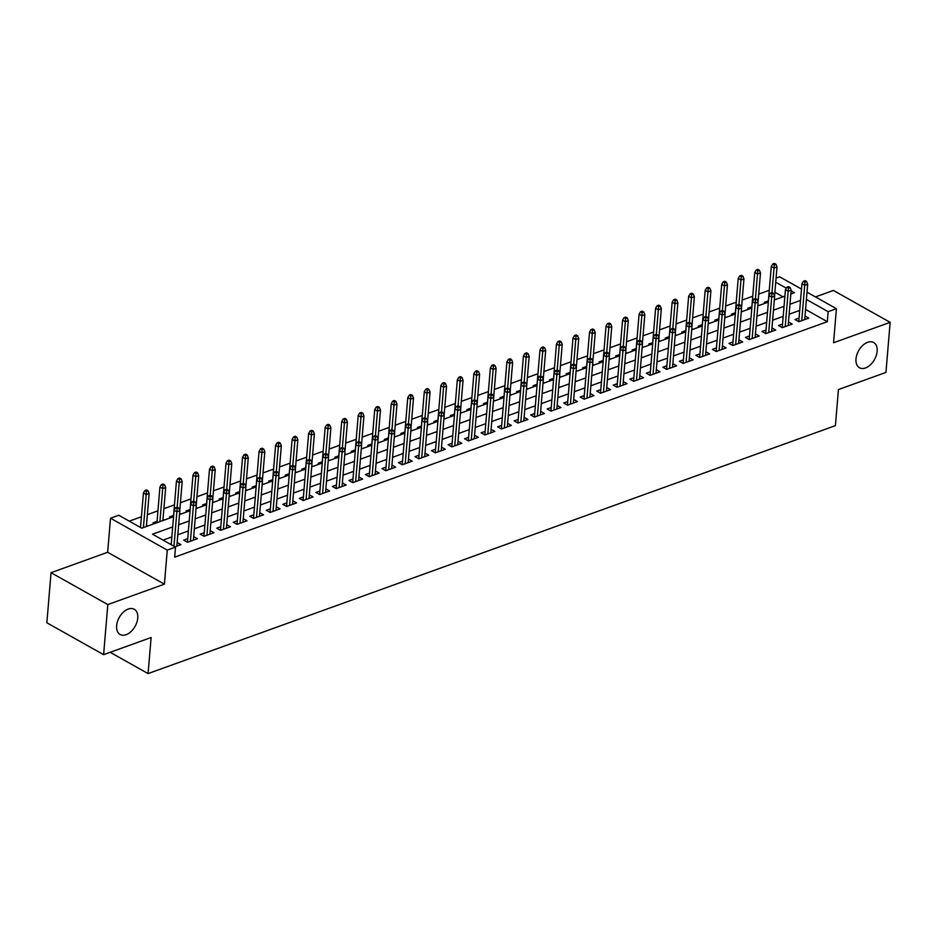 <?xml version="1.0" encoding="UTF-8"?>
<svg xmlns="http://www.w3.org/2000/svg" width="937" height="937" viewBox="0 0 937 937"><rect width="100%" height="100%" fill="white"/><g stroke="black" fill="none" stroke-linecap="round" stroke-linejoin="round"><path stroke-width="1.41" d="M855.996 358.941A14.465 9.089 -60.7 0 1 862.731 345.437A14.465 9.089 -60.7 0 1 873.659 342.509A14.465 9.089 -60.7 0 1 877.137 351.316A14.465 9.089 -60.7 0 1 870.414 364.821A14.465 9.089 -60.7 0 1 859.487 367.737A14.465 9.089 -60.7 0 1 855.996 358.941M116.621 625.693A14.465 9.089 -60.7 0 1 123.344 612.177A14.465 9.089 -60.7 0 1 134.272 609.261A14.465 9.089 -60.7 0 1 137.762 618.057A14.465 9.089 -60.7 0 1 131.028 631.561A14.465 9.089 -60.7 0 1 120.1 634.49A14.465 9.089 -60.7 0 1 116.621 625.693M776.07 278.102L779.666 276.813L801.498 289.076M110.179 652.293L148.081 673.586L835.417 425.621L838.439 389.558L885.945 372.422L890.15 322.34L833.391 290.447L815.459 296.924M148.081 673.586L151.115 637.523L103.609 654.67L46.85 622.777L51.055 572.694L107.814 604.576L164.408 584.161L167.266 550.113L110.507 518.22L118.765 515.245L141.78 528.175L173.556 516.709M164.408 584.161L107.65 552.28L51.055 572.694M107.65 552.28L110.507 518.22M769.265 290.271L758.701 294.089M752.751 296.233L742.186 300.051M736.224 302.194L725.66 306.001M719.698 308.156L709.133 311.962M703.183 314.118L692.619 317.924M686.657 320.079L676.092 323.886M670.131 326.041L659.566 329.847M653.616 332.003L643.051 335.809M637.09 337.964L626.525 341.771M620.563 343.914L609.999 347.732M604.049 349.876L593.484 353.694M587.522 355.837L576.958 359.656M570.996 361.799L560.431 365.617M554.481 367.761L543.917 371.579M537.955 373.722L527.39 377.541M521.429 379.684L510.864 383.502M504.914 385.646L494.349 389.452M488.388 391.607L477.823 395.414M471.873 397.569L461.297 401.376M455.347 403.531L444.782 407.337M438.821 409.492L428.256 413.299M422.306 415.454L411.73 419.261M405.78 421.416L395.215 425.222M389.253 427.377L378.689 431.184M372.739 433.327L362.162 437.146M356.212 439.289L345.648 443.107M339.686 445.251L329.121 449.069M323.171 451.212L312.595 455.031M306.645 457.174L296.08 460.992M290.119 463.136L279.554 466.954M273.604 469.097L263.028 472.916M257.078 475.059L246.513 478.866M240.551 481.021L229.987 484.827M224.037 486.982L213.46 490.789M207.51 492.944L196.946 496.751M190.984 498.906L180.419 502.712M174.469 504.867L163.893 508.674M157.943 510.829L147.378 514.636M141.417 516.779L129.294 521.159M103.609 654.67L107.814 604.576M799.062 318.088L795.009 319.552L798.851 321.707L808.76 318.123L805.012 316.015M782.536 324.05L778.495 325.514L782.325 327.669L792.233 324.085L788.486 321.977M766.021 330.011L761.968 331.475L765.798 333.619L775.719 330.047L771.971 327.938M749.495 335.973L745.442 337.425L749.284 339.581L759.193 336.008L755.445 333.9M732.968 341.935L728.927 343.387L732.757 345.542L742.666 341.97L738.918 339.862M716.454 347.896L712.401 349.349L716.231 351.504L726.152 347.932L722.404 345.823M699.927 353.846L695.875 355.31L699.716 357.465L709.625 353.893L705.877 351.785M683.401 359.808L679.36 361.272L683.19 363.427L693.111 359.855L689.351 357.747M666.886 365.77L662.834 367.234L666.664 369.389L676.584 365.817L672.836 363.708M650.36 371.731L646.307 373.195L650.149 375.35L660.058 371.778L656.31 369.67M633.834 377.693L629.793 379.157L633.623 381.312L643.543 377.74L639.784 375.632M617.319 383.655L613.266 385.119L617.096 387.274L627.017 383.69L623.269 381.593M600.793 389.616L596.74 391.08L600.582 393.235L610.491 389.651L606.743 387.555M584.266 395.578L580.226 397.042L584.056 399.197L593.976 395.613L590.216 393.505M567.752 401.54L563.699 403.004L567.529 405.159L577.45 401.575L573.702 399.467M551.225 407.501L547.173 408.965L551.015 411.12L560.923 407.536L557.175 405.428M534.699 413.463L530.658 414.927L534.488 417.07L544.409 413.498L540.649 411.39M518.184 419.425L514.132 420.877L517.962 423.032L527.882 419.46L524.134 417.352M501.658 425.386L497.606 426.839L501.447 428.994L511.356 425.421L507.608 423.313M485.132 431.348L481.091 432.8L484.921 434.955L494.841 431.383L491.082 429.275M468.617 437.31L464.565 438.762L468.395 440.917L478.315 437.345L474.567 435.236M452.091 443.26L448.038 444.724L451.88 446.879L461.789 443.306L458.041 441.198M435.564 449.221L431.524 450.685L435.354 452.84L445.274 449.268L441.514 447.16M419.05 455.183L414.997 456.647L418.839 458.802L428.748 455.23L425 453.121M402.523 461.145L398.471 462.609L402.313 464.764L412.221 461.191L408.473 459.083M385.997 467.106L381.956 468.57L385.786 470.725L395.707 467.141L391.947 465.045M369.483 473.068L365.43 474.532L369.272 476.687L379.18 473.103L375.432 471.006M352.956 479.03L348.904 480.494L352.745 482.649L362.654 479.065L358.906 476.956M336.43 484.991L332.389 486.455L336.219 488.61L346.14 485.026L342.38 482.918M319.915 490.953L315.863 492.417L319.704 494.572L329.613 490.988L325.865 488.88M303.389 496.915L299.336 498.379L303.178 500.522L313.087 496.95L309.339 494.841M286.874 502.876L282.822 504.329L286.652 506.484L296.572 502.911L292.812 500.803M270.348 508.838L266.295 510.29L270.137 512.445L280.046 508.873L276.298 506.765M253.822 514.8L249.769 516.252L253.611 518.407L263.52 514.835L259.772 512.726M237.307 520.761L233.254 522.214L237.084 524.369L247.005 520.796L243.245 518.688M220.781 526.711L216.728 528.175L220.57 530.33L230.479 526.758L226.731 524.65M204.254 532.673L200.202 534.137L204.043 536.292L213.952 532.72L210.204 530.611M187.74 538.634L183.687 540.099L187.517 542.254L197.438 538.681L193.678 536.573M157.053 521.405L153 522.869L154.359 523.631M173.579 515.444L169.527 516.908L170.885 517.669M190.094 509.482L186.053 510.946L187.412 511.707M206.62 503.52L202.568 504.984L203.926 505.746M223.147 497.559L219.094 499.023L220.453 499.784M239.661 491.597L235.62 493.061L236.979 493.822M256.188 485.635L252.135 487.099L253.494 487.861M272.714 479.674L268.661 481.138L270.02 481.899M289.228 473.712L285.188 475.176L286.546 475.937M305.755 467.762L301.702 469.214L303.061 469.976M322.281 461.8L318.229 463.253L319.587 464.026M338.796 455.839L334.755 457.291L336.114 458.064M355.322 449.877L351.27 451.329L352.628 452.102M371.848 443.915L367.796 445.38L369.155 446.141M388.363 437.954L384.322 439.418L385.681 440.179M404.889 431.992L400.837 433.456L402.196 434.218M421.416 426.03L417.363 427.495L418.722 428.256M437.93 420.069L433.89 421.533L435.248 422.294M454.457 414.107L450.404 415.571L451.763 416.333M470.983 408.145L466.931 409.61L468.289 410.371M487.498 402.184L483.457 403.648L484.816 404.409M504.024 396.222L499.971 397.686L501.33 398.448M520.55 390.26L516.498 391.725L517.856 392.486M537.065 384.299L533.024 385.763L534.383 386.524M553.591 378.349L549.539 379.801L550.897 380.563M570.118 372.387L566.065 373.84L567.424 374.613M586.632 366.426L582.591 367.878L583.95 368.651M603.159 360.464L599.106 361.928L600.465 362.689M619.685 354.502L615.632 355.966L616.991 356.728M636.2 348.541L632.159 350.005L633.517 350.766M652.726 342.579L648.673 344.043L650.032 344.804M669.252 336.617L665.2 338.081L666.558 338.843M685.767 330.656L681.726 332.12L683.085 332.881M702.293 324.694L698.241 326.158L699.599 326.919M718.82 318.732L714.767 320.196L716.126 320.958M735.334 312.771L731.293 314.235L732.652 314.996M751.861 306.809L747.808 308.273L749.167 309.034M783.039 296.818L774.876 292.239M147.753 526.008L146.477 525.294M164.28 520.047L163.003 519.332M180.794 514.097L179.611 513.417M197.32 508.135L196.126 507.456M213.847 502.173L212.652 501.494M230.361 496.212L229.167 495.532M246.888 490.25L245.693 489.582M263.414 484.288L262.219 483.621M279.929 478.327L278.734 477.659M296.455 472.365L295.26 471.698M312.981 466.403L311.787 465.736M329.496 460.442L328.301 459.774M346.022 454.48L344.828 453.813M362.549 448.518L361.354 447.851M379.063 442.557L377.869 441.889M395.59 436.595L394.395 435.928M412.116 430.645L410.921 429.966M428.631 424.684L427.436 424.004M445.157 418.722L443.962 418.043M461.683 412.76L460.489 412.081M478.198 406.799L477.003 406.131M494.724 400.837L493.53 400.169M511.251 394.875L510.056 394.208M527.765 388.914L526.571 388.246M544.292 382.952L543.097 382.284M560.818 376.99L559.623 376.323M577.333 371.029L576.138 370.361M593.859 365.067L592.664 364.399M610.385 359.105L609.191 358.438M626.9 353.144L625.705 352.476M643.426 347.182L642.232 346.514M659.953 341.232L658.758 340.553M676.467 335.27L675.272 334.591M692.993 329.309L691.799 328.629M709.52 323.347L708.325 322.668M726.034 317.385L724.84 316.718M742.561 311.424L741.366 310.756M759.087 305.462L757.892 304.794M765.693 303.073L764.334 302.311L768.387 300.847M775.602 299.5L774.407 298.833M172.701 526.922L152.52 534.207L175.524 547.126L174.68 557.14L827.324 321.696L805.562 309.468M799.706 310.428L789.141 314.235M783.18 316.39L772.615 320.196M766.665 322.351L756.1 326.158M750.139 328.313L739.574 332.12M733.612 334.263L723.048 338.081M717.098 340.225L706.533 344.043M700.571 346.186L690.007 350.005M684.045 352.148L673.48 355.966M667.531 358.11L656.966 361.928M651.004 364.071L640.439 367.89M634.478 370.033L623.913 373.851M617.963 375.995L607.399 379.801M601.437 381.956L590.872 385.763M584.911 387.918L574.346 391.725M568.396 393.88L557.831 397.686M551.87 399.841L541.305 403.648M535.343 405.803L524.779 409.61M518.829 411.765L508.264 415.571M502.302 417.726L491.738 421.533M485.776 423.676L475.211 427.495M469.261 429.638L458.697 433.456M452.735 435.6L442.17 439.418M436.209 441.561L425.644 445.38M419.694 447.523L409.129 451.341M403.168 453.485L392.603 457.303M386.641 459.446L376.077 463.265M370.127 465.408L359.562 469.214M353.6 471.37L343.036 475.176M337.074 477.331L326.509 481.138M320.559 483.293L309.995 487.099M304.033 489.255L293.468 493.061M287.507 495.216L276.942 499.023M270.992 501.178L260.427 504.984M254.466 507.128L243.901 510.946M237.939 513.089L227.375 516.908M221.425 519.051L210.86 522.869M204.898 525.013L194.334 528.831M188.372 530.974L177.807 534.793M171.858 536.936L163.05 540.122M174.938 546.798L180.911 544.643L177.163 542.535M807.015 292.18L836.425 308.695L833.555 342.755L890.15 322.34M836.425 308.695L828.156 311.67L806.406 299.453M827.324 321.696L828.156 311.67M175.524 547.126L167.266 550.113M790.84 294.007L794.412 292.719L791.097 290.857M786.33 288.174L775.719 282.213M179.506 514.554L190.082 510.747M196.032 508.592L206.597 504.785M212.558 502.63L223.123 498.824M229.073 496.669L239.649 492.862M245.599 490.719L256.164 486.9M262.126 484.757L272.69 480.939M278.64 478.795L289.205 474.977M295.167 472.834L305.731 469.015M311.693 466.872L322.258 463.054M328.208 460.91L338.772 457.092M344.734 454.949L355.299 451.13M361.26 448.987L371.825 445.18M377.775 443.025L388.34 439.219M394.301 437.064L404.866 433.257M410.828 431.102L421.392 427.295M427.342 425.14L437.907 421.334M443.869 419.179L454.433 415.372M460.395 413.217L470.96 409.41M476.91 407.255L487.474 403.449M493.436 401.305L504.001 397.487M509.962 395.344L520.527 391.525M526.477 389.382L537.042 385.564M543.003 383.42L553.568 379.602M559.53 377.459L570.094 373.64M576.044 371.497L586.609 367.679M592.571 365.535L603.135 361.729M609.097 359.574L619.662 355.767M625.611 353.612L636.176 349.806M642.138 347.65L652.702 343.844M658.664 341.689L669.229 337.882M675.179 335.727L685.743 331.921M691.705 329.765L702.27 325.959M708.231 323.804L718.796 319.997M724.746 317.854L735.311 314.036M741.272 311.892L751.837 308.074M757.799 305.93L768.363 302.112M774.313 299.969L784.878 296.151M800.549 300.414L789.985 304.22M784.023 306.364L773.458 310.182M767.497 312.326L756.932 316.144M750.982 318.287L740.417 322.105M734.456 324.249L723.891 328.067M717.929 330.211L707.365 334.029M701.415 336.172L690.85 339.99M684.888 342.134L674.324 345.952M668.374 348.095L657.797 351.902M651.847 354.057L641.283 357.864M635.321 360.019L624.756 363.825M618.807 365.98L608.23 369.787M602.28 371.942L591.715 375.749M585.754 377.904L575.189 381.71M569.239 383.865L558.663 387.672M552.713 389.815L542.148 393.634M536.187 395.777L525.622 399.595M519.672 401.739L509.096 405.557M503.146 407.7L492.581 411.519M486.619 413.662L476.055 417.48M470.105 419.624L459.528 423.442M453.578 425.585L443.014 429.404M437.052 431.547L426.487 435.354M420.537 437.509L409.961 441.315M404.011 443.47L393.446 447.277M387.485 449.432L376.92 453.239M370.97 455.394L360.394 459.2M354.444 461.355L343.879 465.162M337.917 467.317L327.353 471.124M321.403 473.279L310.826 477.085M304.876 479.229L294.312 483.047M288.35 485.19L277.785 489.009M271.835 491.152L261.259 494.97M255.309 497.114L244.744 500.932M238.783 503.075L228.218 506.894M222.268 509.037L211.692 512.855M205.742 514.999L195.177 518.817M189.215 520.96L178.651 524.767M177.128 508.615L178.78 508.018L177.245 507.151L175.594 507.749L177.128 508.615L176.859 511.801L179.834 510.724L176.859 546.095M173.966 546.248L176.859 511.801L174.095 510.255L171.202 544.702M175.594 507.749L174.095 510.255M179.834 510.724L178.78 508.018M148.093 490.789L146.559 489.922L144.907 490.519L146.441 491.375L148.093 490.789L149.147 493.494L146.172 494.572L143.42 493.014L140.527 527.461M146.441 491.375L143.408 527.578M149.147 493.494L146.383 526.512M143.42 493.014L144.907 490.519M193.643 502.654L195.294 502.056L193.76 501.201L192.108 501.787L193.643 502.654L193.385 505.839L196.348 504.774L193.385 540.134M190.41 541.211L193.385 505.839L190.621 504.293L187.435 542.207M192.108 501.787L190.621 504.293M196.348 504.774L195.294 502.056M210.169 496.692L211.821 496.095L210.286 495.24L208.635 495.837L210.169 496.692L209.9 499.878L212.875 498.812L209.911 534.172M206.936 535.25L209.9 499.878L207.136 498.332L203.961 536.245M208.635 495.837L207.136 498.332M212.875 498.812L211.821 496.095M226.695 490.73L228.347 490.133L226.813 489.278L225.161 489.875L226.695 490.73L226.426 493.916L229.401 492.85L226.426 528.222M223.451 529.288L226.426 493.916L223.662 492.37L220.476 530.283M225.161 489.875L223.662 492.37M229.401 492.85L228.347 490.133M243.21 484.769L244.862 484.171L243.327 483.316L241.676 483.914L243.21 484.769L242.952 487.954L245.916 486.889L242.952 522.26M239.977 523.326L242.952 487.954L240.188 486.408L237.002 524.322M241.676 483.914L240.188 486.408M245.916 486.889L244.862 484.171M164.619 484.827L163.085 483.96L161.433 484.558L162.968 485.425L164.619 484.827L165.673 487.533L162.698 488.61L159.934 487.053L156.947 522.694M162.968 485.425L159.922 521.616M165.673 487.533L162.897 520.55M159.934 487.053L161.433 484.558M181.146 478.866L179.611 477.999L177.948 478.596L179.482 479.463L181.146 478.866L182.2 481.571L179.225 482.649L176.461 481.091L173.462 516.732M179.482 479.463L177.163 507.186M182.2 481.571L179.763 510.548M176.461 481.091L177.948 478.596M197.66 472.904L196.126 472.037L194.474 472.635L196.009 473.501L197.66 472.904L198.714 475.609L195.739 476.687L192.987 475.129L189.988 510.77M196.009 473.501L193.678 501.225M198.714 475.609L196.29 504.586M192.987 475.129L194.474 472.635M214.186 466.942L212.652 466.076L211.001 466.673L212.535 467.54L214.186 466.942L215.241 469.648L212.266 470.725L209.501 469.168L206.515 504.82M212.535 467.54L210.204 495.263M215.241 469.648L212.804 498.625M209.501 469.168L211.001 466.673M259.736 478.807L261.388 478.21L259.854 477.355L258.202 477.952L259.736 478.807L259.467 481.993L262.442 480.927L259.479 516.299M256.504 517.365L259.467 481.993L256.703 480.447L253.529 518.36M258.202 477.952L256.703 480.447M262.442 480.927L261.388 478.21M230.701 460.981L229.178 460.114L227.515 460.711L229.05 461.578L230.701 460.981L231.767 463.686L228.792 464.764L226.028 463.218L223.029 498.859M229.05 461.578L226.731 489.301M231.767 463.686L229.331 492.675M226.028 463.218L227.515 460.711M276.263 472.845L277.914 472.248L276.38 471.393L274.728 471.99L276.263 472.845L275.993 476.043L278.968 474.965L275.993 510.337M273.018 511.403L275.993 476.043L273.229 474.485L270.043 512.398M274.728 471.99L273.229 474.485M278.968 474.965L277.914 472.248M292.777 466.884L294.429 466.298L292.894 465.431L291.243 466.029L292.777 466.884L292.52 470.081L295.483 469.004L292.52 504.375M289.545 505.441L292.52 470.081L289.756 468.523L286.57 506.437M291.243 466.029L289.756 468.523M295.483 469.004L294.429 466.298M309.304 460.934L310.955 460.336L309.421 459.47L307.769 460.067L309.304 460.934L309.034 464.12L312.009 463.042L309.046 498.414M306.071 499.48L309.034 464.12L306.27 462.562L303.096 500.475M307.769 460.067L306.27 462.562M312.009 463.042L310.955 460.336M325.83 454.972L327.481 454.375L325.947 453.508L324.296 454.105L325.83 454.972L325.561 458.158L328.536 457.08L325.561 492.452M322.586 493.53L325.561 458.158L322.796 456.6L319.611 494.513M324.296 454.105L322.796 456.6M328.536 457.08L327.481 454.375M342.345 449.01L343.996 448.413L342.462 447.546L340.81 448.144L342.345 449.01L342.087 452.196L345.05 451.119L342.087 486.49M339.112 487.568L342.087 452.196L339.323 450.638L336.137 488.564M340.81 448.144L339.323 450.638M345.05 451.119L343.996 448.413M247.227 455.019L245.693 454.152L244.042 454.75L245.576 455.616L247.227 455.019L248.282 457.724L245.307 458.802L242.554 457.256L239.556 492.897M245.576 455.616L243.245 483.34M248.282 457.724L245.857 486.713M242.554 457.256L244.042 454.75M263.754 449.057L262.219 448.202L260.568 448.788L262.102 449.655L263.754 449.057L264.808 451.775L261.833 452.84L259.069 451.294L256.082 486.935M262.102 449.655L259.772 477.378M264.808 451.775L262.372 480.751M259.069 451.294L260.568 448.788M280.268 443.096L278.746 442.241L277.083 442.826L278.617 443.693L280.268 443.096L281.334 445.813L278.359 446.879L275.595 445.333L272.597 480.974M278.617 443.693L276.298 471.416M281.334 445.813L278.898 474.79M275.595 445.333L277.083 442.826M296.795 437.134L295.26 436.279L293.609 436.876L295.143 437.731L296.795 437.134L297.849 439.851L294.874 440.917L292.121 439.371L289.123 475.012M295.143 437.731L292.812 465.455M297.849 439.851L295.424 468.828M292.121 439.371L293.609 436.876M313.321 431.172L311.787 430.317L310.135 430.915L311.67 431.77L313.321 431.172L314.375 433.89L311.4 434.955L308.636 433.409L305.649 469.05M311.67 431.77L309.339 459.505M314.375 433.89L311.939 462.866M308.636 433.409L310.135 430.915M358.871 443.049L360.522 442.451L358.988 441.585L357.337 442.182L358.871 443.049L358.602 446.235L361.577 445.157L358.613 480.529M355.638 481.606L358.602 446.235L355.837 444.677L352.663 482.602M357.337 442.182L355.837 444.677M361.577 445.157L360.522 442.451M329.836 425.211L328.301 424.356L326.65 424.953L328.184 425.808L329.836 425.211L330.902 427.928L327.927 428.994L325.162 427.448L322.164 463.089M328.184 425.808L325.865 453.543M330.902 427.928L328.465 456.905M325.162 427.448L326.65 424.953M375.397 437.087L377.049 436.49L375.514 435.623L373.863 436.22L375.397 437.087L375.128 440.273L378.103 439.195L375.128 474.567M372.153 475.645L375.128 440.273L372.364 438.727L369.178 476.64M373.863 436.22L372.364 438.727M378.103 439.195L377.049 436.49M346.362 419.249L344.828 418.394L343.176 418.991L344.711 419.846L346.362 419.249L347.416 421.966L344.441 423.032L341.689 421.486L338.69 457.127M344.711 419.846L342.38 447.581M347.416 421.966L344.992 450.943M341.689 421.486L343.176 418.991M391.912 431.125L393.563 430.528L392.029 429.661L390.378 430.259L391.912 431.125L391.643 434.311L394.618 433.234L391.654 468.605M388.679 469.683L391.643 434.311L388.89 432.765L385.704 470.679M390.378 430.259L388.89 432.765M394.618 433.234L393.563 430.528M362.888 413.299L361.354 412.432L359.703 413.03L361.237 413.885L362.888 413.299L363.943 416.005L360.968 417.082L358.203 415.524L355.217 451.165M361.237 413.885L358.906 441.62M363.943 416.005L361.506 444.981M358.203 415.524L359.703 413.03M408.438 425.164L410.09 424.566L408.555 423.7L406.904 424.297L408.438 425.164L408.169 428.35L411.144 427.272L408.169 462.644M405.206 463.721L408.169 428.35L405.405 426.803L402.231 464.717M406.904 424.297L405.405 426.803M411.144 427.272L410.09 424.566M379.403 407.337L377.869 406.471L376.217 407.068L377.752 407.923L379.403 407.337L380.469 410.043L377.494 411.12L374.73 409.563L371.731 445.204M377.752 407.923L375.432 435.658M380.469 410.043L378.033 439.02M374.73 409.563L376.217 407.068M424.965 419.202L426.616 418.605L425.082 417.75L423.43 418.335L424.965 419.202L424.695 422.388L427.67 421.322L424.695 456.682M421.72 457.76L424.695 422.388L421.931 420.842L418.745 458.755M423.43 418.335L421.931 420.842M427.67 421.322L426.616 418.605M395.929 401.376L394.395 400.509L392.744 401.106L394.278 401.973L395.929 401.376L396.983 404.081L394.008 405.159L391.256 403.601L388.258 439.242M394.278 401.973L391.947 429.696M396.983 404.081L394.559 433.058M391.256 403.601L392.744 401.106M441.479 413.24L443.131 412.643L441.596 411.788L439.945 412.374L441.479 413.24L441.21 416.426L444.185 415.36L441.222 450.72M438.247 451.798L441.21 416.426L438.457 414.88L435.272 452.794M439.945 412.374L438.457 414.88M444.185 415.36L443.131 412.643M412.456 395.414L410.921 394.547L409.27 395.145L410.804 396.011L412.456 395.414L413.51 398.12L410.535 399.197L407.771 397.639L404.784 433.281M410.804 396.011L408.473 423.735M413.51 398.12L411.074 427.096M407.771 397.639L409.27 395.145M458.006 407.279L459.657 406.681L458.123 405.826L456.471 406.424L458.006 407.279L457.736 410.465L460.711 409.399L457.736 444.759M454.773 445.836L457.736 410.465L454.972 408.919L451.798 446.832M456.471 406.424L454.972 408.919M460.711 409.399L459.657 406.681M474.532 401.317L476.183 400.72L474.649 399.865L472.998 400.462L474.532 401.317L474.263 404.503L477.238 403.437L474.263 438.809M471.288 439.875L474.263 404.503L471.498 402.957L468.313 440.87M472.998 400.462L471.498 402.957M477.238 403.437L476.183 400.72M491.047 395.355L492.698 394.758L491.164 393.903L489.512 394.5L491.047 395.355L490.777 398.541L493.752 397.475L490.789 432.847M487.814 433.913L490.777 398.541L488.025 396.995L484.839 434.909M489.512 394.5L488.025 396.995M493.752 397.475L492.698 394.758M507.573 389.394L509.224 388.796L507.69 387.941L506.039 388.539L507.573 389.394L507.304 392.58L510.278 391.514L507.304 426.885M504.34 427.951L507.304 392.58L504.539 391.034L501.365 428.947M506.039 388.539L504.539 391.034M510.278 391.514L509.224 388.796M524.099 383.432L525.751 382.846L524.216 381.98L522.565 382.577L524.099 383.432L523.83 386.63L526.805 385.552L523.83 420.924M520.855 421.99L523.83 386.63L521.066 385.072L517.88 422.985M522.565 382.577L521.066 385.072M526.805 385.552L525.751 382.846M540.614 377.47L542.265 376.885L540.731 376.018L539.08 376.615L540.614 377.47L540.344 380.668L543.319 379.59L540.356 414.962M537.381 416.028L540.344 380.668L537.592 379.11L534.406 417.024M539.08 376.615L537.592 379.11M543.319 379.59L542.265 376.885M557.14 371.52L558.792 370.923L557.257 370.056L555.606 370.654L557.14 371.52L556.871 374.706L559.846 373.629L556.871 409M553.908 410.078L556.871 374.706L554.107 373.149L550.933 411.062M555.606 370.654L554.107 373.149M559.846 373.629L558.792 370.923M573.655 365.559L575.318 364.962L573.784 364.095L572.132 364.692L573.655 365.559L573.397 368.745L576.372 367.667L573.397 403.039M570.422 404.116L573.397 368.745L570.633 367.187L567.447 405.112M572.132 364.692L570.633 367.187M576.372 367.667L575.318 364.962M590.181 359.597L591.833 359L590.298 358.133L588.647 358.73L590.181 359.597L589.912 362.783L592.887 361.705L589.923 397.077M586.949 398.155L589.912 362.783L587.159 361.225L583.974 399.15M588.647 358.73L587.159 361.225M592.887 361.705L591.833 359M606.707 353.636L608.359 353.038L606.825 352.171L605.173 352.769L606.707 353.636L606.438 356.821L609.413 355.744L606.438 391.116M603.475 392.193L606.438 356.821L603.674 355.264L600.5 393.189M605.173 352.769L603.674 355.264M609.413 355.744L608.359 353.038M623.222 347.674L624.885 347.077L623.351 346.21L621.699 346.807L623.222 347.674L622.964 350.86L625.939 349.782L622.964 385.154M619.989 386.231L622.964 350.86L620.2 349.314L617.014 387.227M621.699 346.807L620.2 349.314M625.939 349.782L624.885 347.077M639.748 341.712L641.4 341.115L639.866 340.248L638.214 340.845L639.748 341.712L639.479 344.898L642.454 343.82L639.491 379.192M636.516 380.27L639.479 344.898L636.727 343.352L633.541 381.265M638.214 340.845L636.727 343.352M642.454 343.82L641.4 341.115M656.275 335.751L657.926 335.153L656.392 334.286L654.74 334.884L656.275 335.751L656.005 338.936L658.98 337.87L656.005 373.231M653.042 374.308L656.005 338.936L653.241 337.39L650.067 375.304M654.74 334.884L653.241 337.39M658.98 337.87L657.926 335.153M672.789 329.789L674.453 329.192L672.918 328.337L671.267 328.922L672.789 329.789L672.532 332.975L675.507 331.909L672.532 367.269M669.557 368.346L672.532 332.975L669.768 331.429L666.582 369.342M671.267 328.922L669.768 331.429M675.507 331.909L674.453 329.192M689.316 323.827L690.967 323.23L689.433 322.375L687.781 322.972L689.316 323.827L689.046 327.013L692.021 325.947L689.058 361.307M686.083 362.385L689.046 327.013L686.294 325.467L683.108 363.38M687.781 322.972L686.294 325.467M692.021 325.947L690.967 323.23M705.842 317.866L707.494 317.268L705.959 316.413L704.308 317.011L705.842 317.866L705.573 321.051L708.548 319.985L705.573 355.357M702.609 356.423L705.573 321.051L702.809 319.505L699.634 357.419M704.308 317.011L702.809 319.505M708.548 319.985L707.494 317.268M722.357 311.904L724.02 311.307L722.486 310.452L720.822 311.049L722.357 311.904L722.099 315.09L725.074 314.024L722.099 349.396M719.124 350.461L722.099 315.09L719.335 313.544L716.149 351.457M720.822 311.049L719.335 313.544M725.074 314.024L724.02 311.307M738.883 305.942L740.535 305.345L739 304.49L737.349 305.087L738.883 305.942L738.614 309.128L741.589 308.062L738.625 343.434M735.65 344.5L738.614 309.128L735.861 307.582L732.675 345.495M737.349 305.087L735.861 307.582M741.589 308.062L740.535 305.345M428.97 389.452L427.436 388.586L425.785 389.183L427.319 390.05L428.97 389.452L430.036 392.158L427.061 393.235L424.297 391.678L421.299 427.319M427.319 390.05L425 417.773M430.036 392.158L427.6 421.135M424.297 391.678L425.785 389.183M445.497 383.491L443.962 382.624L442.311 383.221L443.845 384.088L445.497 383.491L446.551 386.196L443.576 387.274L440.823 385.716L437.825 421.357M443.845 384.088L441.514 411.811M446.551 386.196L444.115 415.173M440.823 385.716L442.311 383.221M462.023 377.529L460.489 376.662L458.837 377.26L460.372 378.126L462.023 377.529L463.077 380.235L460.102 381.312L457.338 379.766L454.351 415.407M460.372 378.126L458.041 405.85M463.077 380.235L460.641 409.211M457.338 379.766L458.837 377.26M478.538 371.567L477.003 370.701L475.352 371.298L476.886 372.165L478.538 371.567L479.603 374.273L476.628 375.35L473.864 373.804L470.866 409.446M476.886 372.165L474.567 399.888M479.603 374.273L477.167 403.261M473.864 373.804L475.352 371.298M495.064 365.606L493.53 364.739L491.878 365.336L493.412 366.203L495.064 365.606L496.118 368.311L493.143 369.389L490.391 367.843L487.392 403.484M493.412 366.203L491.082 393.927M496.118 368.311L493.682 397.3M490.391 367.843L491.878 365.336M511.59 359.644L510.056 358.789L508.404 359.375L509.939 360.241L511.59 359.644L512.644 362.361L509.669 363.427L506.905 361.881L503.919 397.522M509.939 360.241L507.608 387.965M512.644 362.361L510.208 391.338M506.905 361.881L508.404 359.375M528.105 353.682L526.571 352.827L524.919 353.425L526.453 354.28L528.105 353.682L529.171 356.4L526.196 357.465L523.432 355.919L520.433 391.561M526.453 354.28L524.134 382.003M529.171 356.4L526.735 385.376M523.432 355.919L524.919 353.425M544.631 347.721L543.097 346.866L541.445 347.463L542.98 348.318L544.631 347.721L545.685 350.438L542.71 351.504L539.958 349.958L536.96 385.599M542.98 348.318L540.649 376.042M545.685 350.438L543.249 379.415M539.958 349.958L541.445 347.463M561.158 341.759L559.623 340.904L557.972 341.501L559.506 342.356L561.158 341.759L562.212 344.476L559.237 345.542L556.473 343.996L553.486 379.637M559.506 342.356L557.175 370.092M562.212 344.476L559.776 373.453M556.473 343.996L557.972 341.501M577.672 335.797L576.138 334.942L574.486 335.54L576.021 336.395L577.672 335.797L578.738 338.515L575.763 339.581L572.999 338.034L570.001 373.676M576.021 336.395L573.702 364.13M578.738 338.515L576.302 367.491M572.999 338.034L574.486 335.54M594.199 329.836L592.664 328.981L591.013 329.578L592.547 330.433L594.199 329.836L595.253 332.553L592.278 333.631L589.525 332.073L586.527 367.714M592.547 330.433L590.216 358.168M595.253 332.553L592.816 361.53M589.525 332.073L591.013 329.578M610.725 323.886L609.191 323.019L607.539 323.616L609.073 324.471L610.725 323.886L611.779 326.591L608.804 327.669L606.04 326.111L603.053 361.752M609.073 324.471L606.743 352.207M611.779 326.591L609.343 355.568M606.04 326.111L607.539 323.616M627.24 317.924L625.705 317.057L624.054 317.655L625.588 318.521L627.24 317.924L628.305 320.63L625.33 321.707L622.566 320.149L619.568 355.791M625.588 318.521L623.269 346.245M628.305 320.63L625.869 349.606M622.566 320.149L624.054 317.655M643.766 311.962L642.232 311.096L640.58 311.693L642.114 312.56L643.766 311.962L644.82 314.668L641.845 315.746L639.093 314.188L636.094 349.829M642.114 312.56L639.784 340.283M644.82 314.668L642.384 343.645M639.093 314.188L640.58 311.693M660.292 306.001L658.758 305.134L657.106 305.731L658.641 306.598L660.292 306.001L661.346 308.706L658.371 309.784L655.607 308.226L652.62 343.867M658.641 306.598L656.31 334.322M661.346 308.706L658.91 337.683M655.607 308.226L657.106 305.731M676.807 300.039L675.272 299.172L673.621 299.77L675.155 300.636L676.807 300.039L677.873 302.745L674.898 303.822L672.134 302.264L669.135 337.906M675.155 300.636L672.836 328.36M677.873 302.745L675.436 331.721M672.134 302.264L673.621 299.77M693.333 294.077L691.799 293.211L690.147 293.808L691.682 294.675L693.333 294.077L694.387 296.783L691.412 297.861L688.66 296.315L685.661 331.956M691.682 294.675L689.351 322.398M694.387 296.783L691.951 325.76M688.66 296.315L690.147 293.808M709.859 288.116L708.325 287.249L706.674 287.846L708.208 288.713L709.859 288.116L710.914 290.821L707.939 291.899L705.174 290.353L702.188 325.994M708.208 288.713L705.877 316.437M710.914 290.821L708.477 319.81M705.174 290.353L706.674 287.846M755.409 299.981L757.061 299.383L755.527 298.528L753.875 299.126L755.409 299.981L755.14 303.178L758.115 302.101L755.14 337.472M752.165 338.538L755.14 303.178L752.376 301.62L749.19 339.534M753.875 299.126L752.376 301.62M758.115 302.101L757.061 299.383M771.924 294.019L773.587 293.433L772.053 292.567L770.39 293.164L771.924 294.019L771.666 297.216L774.641 296.139L771.666 331.511M768.691 332.576L771.666 297.216L768.902 295.659L765.716 333.572M770.39 293.164L768.902 295.659M774.641 296.139L773.587 293.433M788.45 288.069L790.102 287.472L788.567 286.605L786.916 287.202L788.45 288.069L788.181 291.255L791.156 290.177L788.193 325.549M785.218 326.615L788.181 291.255L785.429 289.697L782.243 327.61M786.916 287.202L785.429 289.697M791.156 290.177L790.102 287.472M804.977 282.107L806.628 281.51L805.094 280.643L803.442 281.241L804.977 282.107L804.707 285.293L807.682 284.216L804.707 319.587M801.732 320.665L804.707 285.293L801.943 283.735L798.757 321.649M803.442 281.241L801.943 283.735M807.682 284.216L806.628 281.51M726.374 282.154L724.84 281.287L723.188 281.885L724.723 282.751L726.374 282.154L727.44 284.86L724.465 285.937L721.701 284.391L718.702 320.032M724.723 282.751L722.404 310.475M727.44 284.86L725.004 313.848M721.701 284.391L723.188 281.885M742.9 276.192L741.366 275.337L739.715 275.923L741.249 276.79L742.9 276.192L743.955 278.91L740.98 279.976L738.227 278.43L735.229 314.071M741.249 276.79L738.918 304.513M743.955 278.91L741.518 307.886M738.227 278.43L739.715 275.923M759.427 270.231L757.892 269.376L756.241 269.961L757.775 270.828L759.427 270.231L760.481 272.948L757.506 274.014L754.742 272.468L751.755 308.109M757.775 270.828L755.445 298.552M760.481 272.948L758.045 301.925M754.742 272.468L756.241 269.961M775.941 264.269L774.407 263.414L772.756 264.011L774.29 264.866L775.941 264.269L777.007 266.986L774.032 268.052L771.268 266.506L768.27 302.147M774.29 264.866L771.971 292.59M777.007 266.986L774.571 295.963M771.268 266.506L772.756 264.011"/></g></svg>
